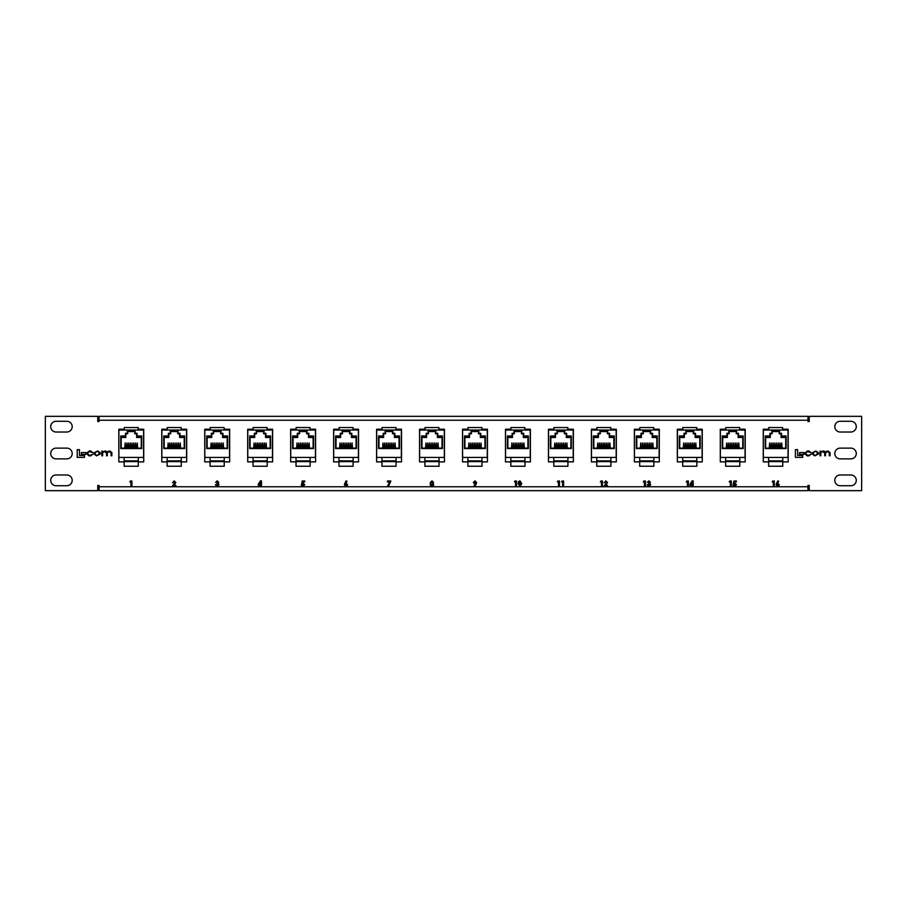 <?xml version="1.0" encoding="UTF-8"?>
<svg xmlns="http://www.w3.org/2000/svg" width="907" height="907" viewBox="0 0 907 907"><rect width="100%" height="100%" fill="white"/><g stroke="black" fill="none" stroke-linecap="round" stroke-linejoin="round"><path stroke-width="1.36" d="M147.92 416.336L157.591 416.336M437.922 416.336L447.593 416.336M459.407 416.336L469.078 416.336M749.409 416.336L759.08 416.336M126.447 416.336L136.107 416.336M770.893 416.336L780.553 416.336M147.92 490.664L157.591 490.664L147.92 490.664M437.922 490.664L447.593 490.664L437.922 490.664M459.407 490.664L469.078 490.664L459.407 490.664M749.409 490.664L759.08 490.664L749.409 490.664M126.447 490.664L136.107 490.664L126.447 490.664M770.893 490.664L780.553 490.664L770.893 490.664M807.944 486.753L807.944 490.664L99.056 490.664L99.056 485.46L97.763 485.46L97.763 490.664L45.35 490.664L45.35 416.336L97.763 416.336L97.763 421.54L99.056 421.54L99.056 420.247L807.944 420.247L807.944 421.54L809.237 421.54L809.237 416.336L861.65 416.336L861.65 490.664L809.237 490.664L809.237 485.46L807.944 485.46L807.944 486.753L99.056 486.753M99.056 420.247L99.056 416.336L807.944 416.336L807.944 420.247M808.908 455.212L807.559 455.212L805.926 453.908L805.926 452.899L807.389 451.607L810.949 452.57L808.863 450.949L807.513 450.949L805.121 452.876L805.121 453.942L807.128 455.87L808.942 455.87L811.028 454.192L808.908 455.212M820.019 455.79L820.824 455.79L820.824 452.797L822.332 451.607L824.712 452.899L824.712 455.79L825.517 455.79L825.517 452.967L827.161 451.607L829.259 452.684L829.259 455.79L830.064 455.79L830.064 452.593L827.978 450.949L825.234 451.822L823.692 450.949L820.79 451.584L820.019 451.017L820.019 455.79M812.105 452.888L812.105 453.931L814.747 455.87L818.533 453.931L818.533 452.888L815.903 450.949L812.105 452.888M799.566 454.362L803.976 454.362L803.976 452.548L799.566 452.548L799.566 454.362M795.394 457.355L802.695 457.355L802.695 455.473L797.638 455.473L797.638 449.645L795.394 449.645L795.394 457.355M90.723 455.212L89.362 455.212L87.741 453.908L87.741 452.899L89.203 451.607L92.763 452.57L90.677 450.949L89.328 450.949L86.936 452.876L86.936 453.942L88.931 455.87L90.745 455.87L92.843 454.192L90.723 455.212M101.833 455.79L102.638 455.79L102.638 452.797L104.146 451.607L106.527 452.899L106.527 455.79L107.321 455.79L107.321 452.967L108.976 451.607L111.073 452.684L111.073 455.79L111.867 455.79L111.867 452.593L109.781 450.949L107.049 451.822L105.507 450.949L102.604 451.584L101.833 451.017L101.833 455.79M93.92 452.888L93.92 453.931L96.561 455.87L100.348 453.931L100.348 452.888L97.707 450.949L93.92 452.888M81.369 454.362L85.791 454.362L85.791 452.548L81.369 452.548L81.369 454.362M77.208 457.355L84.498 457.355L84.498 455.473L79.453 455.473L79.453 449.645L77.208 449.645L77.208 457.355M772.208 481.889L772.787 480.993L774.283 480.993L774.283 486.367L773.32 486.367L773.32 481.889L772.208 481.889M729.251 481.889L729.829 480.993L731.314 480.993L731.314 486.367L730.35 486.367L730.35 481.889L729.251 481.889M686.282 481.889L686.86 480.993L688.356 480.993L688.356 486.367L687.393 486.367L687.393 481.889L686.282 481.889M643.324 481.889L643.902 480.993L645.387 480.993L645.387 486.367L644.423 486.367L644.423 481.889L643.324 481.889M600.355 481.889L600.933 480.993L602.429 480.993L602.429 486.367L601.466 486.367L601.466 481.889L600.355 481.889M557.397 481.889L557.975 480.993L559.46 480.993L559.46 486.367L558.497 486.367L558.497 481.889L557.397 481.889M514.428 481.889L515.006 480.993L516.502 480.993L516.502 486.367L515.539 486.367L515.539 481.889L514.428 481.889M433.535 482.377L433.07 483.476L433.807 484.86L431.993 486.503L430.156 484.86L430.44 482.365L431.993 480.857L433.535 482.377M344.773 483.544L346.134 480.857L346.996 481.288L346.055 483.136L347.676 484.837L346.032 486.503L344.365 484.826L344.773 483.544M258.234 484.293L260.468 480.857L261.477 480.857L261.477 486.367L260.513 486.367L260.513 485.268L258.234 485.268L258.234 484.293M174.155 481.821L172.455 482.785L174.212 480.857L175.822 482.467L174.087 485.472L175.89 485.472L175.89 486.367L172.307 486.367L174.858 482.535L174.155 481.821M768.717 429.226L763.263 429.226L763.263 461.878L768.614 461.878M782.752 461.878L788.183 461.878L788.183 429.226L782.639 429.226M725.759 429.226L720.305 429.226L720.305 461.878L725.645 461.878M739.783 461.878L745.225 461.878L745.225 429.226L739.681 429.226M682.79 429.226L677.336 429.226L677.336 461.878L682.688 461.878M696.825 461.878L702.256 461.878L702.256 429.226L696.712 429.226M639.832 429.226L634.378 429.226L634.378 461.878L639.718 461.878M653.856 461.878L659.298 461.878L659.298 429.226L653.754 429.226M596.863 429.226L591.409 429.226L591.409 461.878L596.761 461.878M610.899 461.878L616.329 461.878L616.329 429.226L610.785 429.226M553.905 429.226L548.452 429.226L548.452 461.878L553.803 461.878M567.929 461.878L573.371 461.878L573.371 429.226L567.827 429.226M510.947 429.226L505.482 429.226L505.482 461.878L510.834 461.878M524.972 461.878L530.402 461.878L530.402 429.226L524.858 429.226M467.978 429.226L462.525 429.226L462.525 461.878L467.876 461.878M482.002 461.878L487.444 461.878L487.444 429.226L481.9 429.226M425.02 429.226L419.556 429.226L419.556 461.878L424.907 461.878M439.045 461.878L444.475 461.878L444.475 429.226L438.931 429.226M382.051 429.226L376.598 429.226L376.598 461.878L381.949 461.878M396.076 461.878L401.518 461.878L401.518 429.226L395.974 429.226M339.093 429.226L333.629 429.226L333.629 461.878L338.98 461.878M353.118 461.878L358.548 461.878L358.548 429.226L353.004 429.226M296.124 429.226L290.671 429.226L290.671 461.878L296.022 461.878M310.149 461.878L315.591 461.878L315.591 429.226L310.047 429.226M253.166 429.226L247.702 429.226L247.702 461.878L253.053 461.878M267.191 461.878L272.622 461.878L272.622 429.226L267.077 429.226M210.197 429.226L204.744 429.226L204.744 461.878L210.095 461.878M224.222 461.878L229.664 461.878L229.664 429.226L224.12 429.226M124.27 429.226L118.817 429.226L118.817 461.878L124.168 461.878M138.306 461.878L143.737 461.878L143.737 429.226L138.193 429.226M167.239 429.226L161.775 429.226L161.775 461.878L167.126 461.878M181.264 461.878L186.695 461.878L186.695 429.226L181.162 429.226M56.087 485.721L66.835 485.721A5.374 5.374 0 0 0 72.197 480.347A5.374 5.374 0 0 0 66.835 474.985L56.087 474.985A5.374 5.374 0 0 0 50.724 480.347A5.374 5.374 0 0 0 56.087 485.721M56.087 458.874L66.835 458.874A5.374 5.374 0 0 0 72.197 453.5A5.374 5.374 0 0 0 66.835 448.126L56.087 448.126A5.374 5.374 0 0 0 50.724 453.5A5.374 5.374 0 0 0 56.087 458.874M56.087 432.015L66.835 432.015A5.374 5.374 0 0 0 72.197 426.653A5.374 5.374 0 0 0 66.835 421.279L56.087 421.279A5.374 5.374 0 0 0 50.724 426.653A5.374 5.374 0 0 0 56.087 432.015M840.165 432.015L850.913 432.015A5.374 5.374 0 0 0 856.276 426.653A5.374 5.374 0 0 0 850.913 421.279L840.165 421.279A5.374 5.374 0 0 0 834.803 426.653A5.374 5.374 0 0 0 840.165 432.015M840.165 458.874L850.913 458.874A5.374 5.374 0 0 0 856.276 453.5A5.374 5.374 0 0 0 850.913 448.126L840.165 448.126A5.374 5.374 0 0 0 834.803 453.5A5.374 5.374 0 0 0 840.165 458.874M840.165 485.721L850.913 485.721A5.374 5.374 0 0 0 856.276 480.347A5.374 5.374 0 0 0 850.913 474.985L840.165 474.985A5.374 5.374 0 0 0 834.803 480.347A5.374 5.374 0 0 0 840.165 485.721M129.826 481.889L130.404 480.993L131.9 480.993L131.9 486.367L130.937 486.367L130.937 481.889L129.826 481.889M217.215 481.821L215.617 482.309L217.215 480.857L218.712 482.263L217.997 483.397L218.995 484.769L217.136 486.503L215.344 484.712L217.181 485.54L218.031 484.757L216.716 483.885L217.748 482.331L217.215 481.821M301.634 483.975L302.269 480.993L304.718 480.993L304.718 481.889L303.029 481.889L302.825 482.909L304.786 484.633L302.983 486.503L301.203 485.064L303.04 485.54L303.822 484.667L303.085 483.816L301.634 483.975M387.402 481.889L387.402 480.993L390.849 480.993L388.479 486.503L387.618 486.073L389.602 481.889L387.402 481.889M476.232 483.816L474.86 486.503L474.01 486.073L474.951 484.236L473.329 482.535L474.973 480.857L476.628 482.535L476.232 483.816M518.589 481.594L519.96 480.857L521.797 483.68L519.983 486.503L518.146 483.737L518.589 481.594M561.524 481.889L562.102 480.993L563.598 480.993L563.598 486.367L562.635 486.367L562.635 481.889L561.524 481.889M605.853 481.821L604.141 482.785L605.91 480.857L607.52 482.467L605.785 485.472L607.588 485.472L607.588 486.367L604.005 486.367L606.556 482.535L605.853 481.821M648.913 481.821L647.315 482.309L648.913 480.857L650.41 482.263L649.695 483.397L650.693 484.769L648.822 486.503L647.042 484.712L648.879 485.54L649.729 484.757L648.414 483.885L649.446 482.331L648.913 481.821M689.932 484.293L692.166 480.857L693.175 480.857L693.175 486.367L692.211 486.367L692.211 485.268L689.932 485.268L689.932 484.293M733.332 483.975L733.967 480.993L736.405 480.993L736.405 481.889L734.727 481.889L734.523 482.909L736.484 484.633L734.681 486.503L732.901 485.064L734.738 485.54L735.509 484.667L734.772 483.816L733.332 483.975M776.471 483.544L777.832 480.857L778.694 481.288L777.753 483.136L779.374 484.837L777.73 486.503L776.063 484.826L776.471 483.544M777.027 484.78L777.707 485.54L778.41 484.78L777.707 484.021L777.027 484.78M692.211 482.547L691.021 484.372L692.211 484.372L692.211 482.547M519.983 485.54L520.833 483.68L519.983 481.821L519.11 483.748L519.983 485.54M475.665 482.592L474.996 481.821L474.293 482.581L474.996 483.34L475.665 482.592M260.513 482.547L259.323 484.372L260.513 484.372L260.513 482.547M345.34 484.78L346.009 485.54L346.712 484.78L346.009 484.021L345.34 484.78M431.403 482.433L431.981 483.057L432.571 482.422L431.97 481.821L431.403 482.433M431.12 484.78L431.993 485.54L432.843 484.803L432.004 484.021L431.12 484.78M97.956 455.212L99.543 452.933L97.956 451.607L96.312 451.607L94.725 453.885L96.312 455.212L97.956 455.212M816.141 455.212L817.729 452.933L816.141 451.607L814.509 451.607L812.91 453.885L814.509 455.212L816.141 455.212M137.694 448.126L137.274 442.967L136.844 448.126M135.971 448.126L135.551 442.967L135.12 448.126M134.247 448.126L133.817 442.967L133.397 448.126M132.524 448.126L132.093 442.967L131.674 448.126M130.789 448.126L130.37 442.967L129.95 448.126M129.066 448.126L128.647 442.967L128.227 448.126M127.343 448.126L126.923 442.967L126.492 448.126M125.62 448.126L125.2 442.967L124.769 448.126M127.365 430.972L127.796 433.739L125.858 433.739L125.858 436.403L121.198 436.403L121.198 448.126L141.265 448.126L141.265 436.403L136.606 436.403L136.606 433.739L134.667 433.739L135.098 430.972L135.098 433.308L137.036 433.308L137.036 435.972L141.696 435.972L141.696 448.557L120.767 448.557L120.767 435.972L125.438 435.972L125.438 433.308L127.365 433.308L127.365 430.972L135.098 430.972M142.512 430.043L118.817 430.043L124.27 430.043L124.27 427.548L138.193 427.548L138.193 430.043L142.512 430.043A1.077 1.077 0 0 1 143.589 431.12L143.589 456.334A1.077 1.077 0 0 1 142.512 457.411L138.306 457.411L138.306 460.847L124.168 460.847L124.168 466.255L138.306 466.255L138.306 461.618L124.168 461.618M119.951 430.043A1.077 1.077 0 0 0 118.885 431.12L118.885 456.334A1.077 1.077 0 0 0 119.951 457.411L142.512 457.411M124.168 460.847L124.168 457.411L119.951 457.411M125.438 435.972L125.858 437.48L121.198 437.48M134.667 431.551L127.796 431.551M141.265 437.48L136.606 437.48L137.036 435.972M138.306 460.847L138.306 461.618M180.663 448.126L180.232 442.967L179.813 448.126M178.928 448.126L178.509 442.967L178.089 448.126M177.205 448.126L176.786 442.967L176.366 448.126M175.482 448.126L175.062 442.967L174.632 448.126M173.759 448.126L173.339 442.967L172.908 448.126M172.035 448.126L171.604 442.967L171.185 448.126M170.301 448.126L169.881 442.967L169.462 448.126M168.577 448.126L168.158 442.967L167.738 448.126M170.335 430.972L170.754 433.739L168.827 433.739L168.827 436.403L164.167 436.403L164.167 448.126L184.223 448.126L184.223 436.403L179.563 436.403L179.563 433.739L177.636 433.739L178.067 430.972L178.067 433.308L179.994 433.308L179.994 435.972L184.654 435.972L184.654 448.557L163.736 448.557L163.736 435.972L168.396 435.972L168.396 433.308L170.335 433.308L170.335 430.972L178.067 430.972M185.47 430.043L161.775 430.043L167.239 430.043L167.239 427.548L181.162 427.548L181.162 430.043L185.47 430.043A1.077 1.077 0 0 1 186.547 431.12L186.547 456.334A1.077 1.077 0 0 1 185.47 457.411L181.264 457.411L181.264 460.847L167.126 460.847L167.126 466.255L181.264 466.255L181.264 461.618L167.126 461.618M162.92 430.043A1.077 1.077 0 0 0 161.843 431.12L161.843 456.334A1.077 1.077 0 0 0 162.92 457.411L185.47 457.411M167.126 460.847L167.126 457.411L162.92 457.411M168.396 435.972L168.827 437.48L164.167 437.48M177.636 431.551L170.754 431.551M184.223 437.48L179.563 437.48L179.994 435.972M181.264 460.847L181.264 461.618M223.621 448.126L223.201 442.967L222.771 448.126M221.898 448.126L221.478 442.967L221.047 448.126M220.174 448.126L219.743 442.967L219.324 448.126M218.44 448.126L218.02 442.967L217.601 448.126M216.716 448.126L216.297 442.967L215.877 448.126M214.993 448.126L214.574 442.967L214.154 448.126M213.27 448.126L212.85 442.967L212.419 448.126M211.546 448.126L211.116 442.967L210.696 448.126M213.292 430.972L213.723 433.739L211.785 433.739L211.785 436.403L207.125 436.403L207.125 448.126L227.192 448.126L227.192 436.403L222.532 436.403L222.532 433.739L220.594 433.739L221.025 430.972L221.025 433.308L222.963 433.308L222.963 435.972L227.623 435.972L227.623 448.557L206.694 448.557L206.694 435.972L211.365 435.972L211.365 433.308L213.292 433.308L213.292 430.972L221.025 430.972M228.439 430.043L204.744 430.043L210.197 430.043L210.197 427.548L224.12 427.548L224.12 430.043L228.439 430.043A1.077 1.077 0 0 1 229.516 431.12L229.516 456.334A1.077 1.077 0 0 1 228.439 457.411L224.222 457.411L224.222 460.847L210.095 460.847L210.095 466.255L224.222 466.255L224.222 461.618L210.095 461.618M205.878 430.043A1.077 1.077 0 0 0 204.812 431.12L204.812 456.334A1.077 1.077 0 0 0 205.878 457.411L228.439 457.411M210.095 460.847L210.095 457.411L205.878 457.411M211.365 435.972L211.785 437.48L207.125 437.48M220.594 431.551L213.723 431.551M227.192 437.48L222.532 437.48L222.963 435.972M224.222 460.847L224.222 461.618M266.579 448.126L266.159 442.967L265.74 448.126M264.855 448.126L264.436 442.967L264.016 448.126M263.132 448.126L262.713 442.967L262.293 448.126M261.409 448.126L260.989 442.967L260.558 448.126M259.685 448.126L259.255 442.967L258.835 448.126M257.962 448.126L257.531 442.967L257.112 448.126M256.228 448.126L255.808 442.967L255.389 448.126M254.504 448.126L254.085 442.967L253.665 448.126M256.262 430.972L256.681 433.739L254.754 433.739L254.754 436.403L250.094 436.403L250.094 448.126L270.15 448.126L270.15 436.403L265.49 436.403L265.49 433.739L263.563 433.739L263.994 430.972L263.994 433.308L265.921 433.308L265.921 435.972L270.581 435.972L270.581 448.557L249.663 448.557L249.663 435.972L254.323 435.972L254.323 433.308L256.262 433.308L256.262 430.972L263.994 430.972M271.397 430.043L247.702 430.043L253.166 430.043L253.166 427.548L267.077 427.548L267.077 430.043L271.397 430.043A1.077 1.077 0 0 1 272.474 431.12L272.474 456.334A1.077 1.077 0 0 1 271.397 457.411L267.191 457.411L267.191 460.847L253.053 460.847L253.053 466.255L267.191 466.255L267.191 461.618L253.053 461.618M248.847 430.043A1.077 1.077 0 0 0 247.77 431.12L247.77 456.334A1.077 1.077 0 0 0 248.847 457.411L271.397 457.411M253.053 460.847L253.053 457.411L248.847 457.411M254.323 435.972L254.754 437.48L250.094 437.48M263.563 431.551L256.681 431.551M270.15 437.48L265.49 437.48L265.921 435.972M267.191 460.847L267.191 461.618M309.548 448.126L309.128 442.967L308.697 448.126M307.824 448.126L307.394 442.967L306.974 448.126M306.101 448.126L305.67 442.967L305.251 448.126M304.367 448.126L303.947 442.967L303.528 448.126M302.643 448.126L302.224 442.967L301.804 448.126M300.92 448.126L300.5 442.967L300.07 448.126M299.197 448.126L298.777 442.967L298.346 448.126M297.473 448.126L297.043 442.967L296.623 448.126M299.219 430.972L299.65 433.739L297.711 433.739L297.711 436.403L293.052 436.403L293.052 448.126L313.119 448.126L313.119 436.403L308.459 436.403L308.459 433.739L306.521 433.739L306.951 430.972L306.951 433.308L308.89 433.308L308.89 435.972L313.55 435.972L313.55 448.557L292.621 448.557L292.621 435.972L297.281 435.972L297.281 433.308L299.219 433.308L299.219 430.972L306.951 430.972M314.366 430.043L290.671 430.043L296.124 430.043L296.124 427.548L310.047 427.548L310.047 430.043L314.366 430.043A1.077 1.077 0 0 1 315.443 431.12L315.443 456.334A1.077 1.077 0 0 1 314.366 457.411L310.149 457.411L310.149 460.847L296.022 460.847L296.022 466.255L310.149 466.255L310.149 461.618L296.022 461.618M291.805 430.043A1.077 1.077 0 0 0 290.739 431.12L290.739 456.334A1.077 1.077 0 0 0 291.805 457.411L314.366 457.411M296.022 460.847L296.022 457.411L291.805 457.411M297.281 435.972L297.711 437.48L293.052 437.48M306.521 431.551L299.65 431.551M313.119 437.48L308.459 437.48L308.89 435.972M310.149 460.847L310.149 461.618M352.506 448.126L352.086 442.967L351.667 448.126M350.782 448.126L350.363 442.967L349.943 448.126M349.059 448.126L348.639 442.967L348.209 448.126M347.336 448.126L346.916 442.967L346.485 448.126M345.612 448.126L345.182 442.967L344.762 448.126M343.889 448.126L343.458 442.967L343.039 448.126M342.154 448.126L341.735 442.967L341.315 448.126M340.431 448.126L340.012 442.967L339.592 448.126M342.177 430.972L342.608 433.739L340.681 433.739L340.681 436.403L336.021 436.403L336.021 448.126L356.077 448.126L356.077 436.403L351.417 436.403L351.417 433.739L349.49 433.739L349.921 430.972L349.921 433.308L351.848 433.308L351.848 435.972L356.508 435.972L356.508 448.557L335.59 448.557L335.59 435.972L340.25 435.972L340.25 433.308L342.177 433.308L342.177 430.972L349.921 430.972M357.324 430.043L333.629 430.043L339.093 430.043L339.093 427.548L353.004 427.548L353.004 430.043L357.324 430.043A1.077 1.077 0 0 1 358.401 431.12L358.401 456.334A1.077 1.077 0 0 1 357.324 457.411L353.118 457.411L353.118 460.847L338.98 460.847L338.98 466.255L353.118 466.255L353.118 461.618L338.98 461.618M334.774 430.043A1.077 1.077 0 0 0 333.697 431.12L333.697 456.334A1.077 1.077 0 0 0 334.774 457.411L357.324 457.411M338.98 460.847L338.98 457.411L334.774 457.411M340.25 435.972L340.681 437.48L336.021 437.48M349.49 431.551L342.608 431.551M356.077 437.48L351.417 437.48L351.848 435.972M353.118 460.847L353.118 461.618M395.475 448.126L395.055 442.967L394.624 448.126M393.751 448.126L393.321 442.967L392.901 448.126M392.028 448.126L391.597 442.967L391.178 448.126M390.293 448.126L389.874 442.967L389.454 448.126M388.57 448.126L388.151 442.967L387.731 448.126M386.847 448.126L386.427 442.967L385.997 448.126M385.124 448.126L384.704 442.967L384.273 448.126M383.4 448.126L382.969 442.967L382.55 448.126M385.146 430.972L385.577 433.739L383.638 433.739L383.638 436.403L378.979 436.403L378.979 448.126L399.046 448.126L399.046 436.403L394.386 436.403L394.386 433.739L392.448 433.739L392.878 430.972L392.878 433.308L394.817 433.308L394.817 435.972L399.477 435.972L399.477 448.557L378.548 448.557L378.548 435.972L383.208 435.972L383.208 433.308L385.146 433.308L385.146 430.972L392.878 430.972M400.293 430.043L376.598 430.043L382.051 430.043L382.051 427.548L395.974 427.548L395.974 430.043L400.293 430.043A1.077 1.077 0 0 1 401.359 431.12L401.359 456.334A1.077 1.077 0 0 1 400.293 457.411L396.076 457.411L396.076 460.847L381.949 460.847L381.949 466.255L396.076 466.255L396.076 461.618L381.949 461.618M377.731 430.043A1.077 1.077 0 0 0 376.666 431.12L376.666 456.334A1.077 1.077 0 0 0 377.731 457.411L400.293 457.411M381.949 460.847L381.949 457.411L377.731 457.411M383.208 435.972L383.638 437.48L378.979 437.48M392.448 431.551L385.577 431.551M399.046 437.48L394.386 437.48L394.817 435.972M396.076 460.847L396.076 461.618M438.432 448.126L438.013 442.967L437.593 448.126M436.709 448.126L436.29 442.967L435.87 448.126M434.986 448.126L434.566 442.967L434.136 448.126M433.263 448.126L432.843 442.967L432.412 448.126M431.539 448.126L431.108 442.967L430.689 448.126M429.816 448.126L429.385 442.967L428.966 448.126M428.081 448.126L427.662 442.967L427.242 448.126M426.358 448.126L425.939 442.967L425.519 448.126M428.104 430.972L428.535 433.739L426.607 433.739L426.607 436.403L421.948 436.403L421.948 448.126L442.004 448.126L442.004 436.403L437.344 436.403L437.344 433.739L435.417 433.739L435.848 430.972L435.848 433.308L437.775 433.308L437.775 435.972L442.435 435.972L442.435 448.557L421.517 448.557L421.517 435.972L426.177 435.972L426.177 433.308L428.104 433.308L428.104 430.972L435.848 430.972M443.251 430.043L419.556 430.043L425.02 430.043L425.02 427.548L438.931 427.548L438.931 430.043L443.251 430.043A1.077 1.077 0 0 1 444.328 431.12L444.328 456.334A1.077 1.077 0 0 1 443.251 457.411L439.045 457.411L439.045 460.847L424.907 460.847L424.907 466.255L439.045 466.255L439.045 461.618L424.907 461.618M420.701 430.043A1.077 1.077 0 0 0 419.624 431.12L419.624 456.334A1.077 1.077 0 0 0 420.701 457.411L443.251 457.411M424.907 460.847L424.907 457.411L420.701 457.411M426.177 435.972L426.607 437.48L421.948 437.48M435.417 431.551L428.535 431.551M442.004 437.48L437.344 437.48L437.775 435.972M439.045 460.847L439.045 461.618M481.402 448.126L480.982 442.967L480.551 448.126M479.678 448.126L479.247 442.967L478.828 448.126M477.955 448.126L477.524 442.967L477.105 448.126M476.22 448.126L475.801 442.967L475.381 448.126M474.497 448.126L474.078 442.967L473.658 448.126M472.774 448.126L472.354 442.967L471.923 448.126M471.05 448.126L470.631 442.967L470.2 448.126M469.327 448.126L468.896 442.967L468.477 448.126M471.073 430.972L471.504 433.739L469.565 433.739L469.565 436.403L464.906 436.403L464.906 448.126L484.973 448.126L484.973 436.403L480.313 436.403L480.313 433.739L478.374 433.739L478.805 430.972L478.805 433.308L480.744 433.308L480.744 435.972L485.404 435.972L485.404 448.557L464.475 448.557L464.475 435.972L469.134 435.972L469.134 433.308L471.073 433.308L471.073 430.972L478.805 430.972M486.22 430.043L462.525 430.043L467.978 430.043L467.978 427.548L481.9 427.548L481.9 430.043L486.22 430.043A1.077 1.077 0 0 1 487.286 431.12L487.286 456.334A1.077 1.077 0 0 1 486.22 457.411L482.002 457.411L482.002 460.847L467.876 460.847L467.876 466.255L482.002 466.255L482.002 461.618L467.876 461.618M463.658 430.043A1.077 1.077 0 0 0 462.581 431.12L462.581 456.334A1.077 1.077 0 0 0 463.658 457.411L486.22 457.411M467.876 460.847L467.876 457.411L463.658 457.411M469.134 435.972L469.565 437.48L464.906 437.48M478.374 431.551L471.504 431.551M484.973 437.48L480.313 437.48L480.744 435.972M482.002 460.847L482.002 461.618M524.359 448.126L523.94 442.967L523.52 448.126M522.636 448.126L522.217 442.967L521.797 448.126M520.913 448.126L520.493 442.967L520.062 448.126M519.189 448.126L518.77 442.967L518.339 448.126M517.466 448.126L517.035 442.967L516.616 448.126M515.732 448.126L515.312 442.967L514.893 448.126M514.008 448.126L513.589 442.967L513.169 448.126M512.285 448.126L511.865 442.967L511.446 448.126M514.031 430.972L514.462 433.739L512.534 433.739L512.534 436.403L507.875 436.403L507.875 448.126L527.931 448.126L527.931 436.403L523.271 436.403L523.271 433.739L521.344 433.739L521.763 430.972L521.763 433.308L523.702 433.308L523.702 435.972L528.362 435.972L528.362 448.557L507.444 448.557L507.444 435.972L512.104 435.972L512.104 433.308L514.031 433.308L514.031 430.972L521.763 430.972M529.178 430.043L505.482 430.043L510.947 430.043L510.947 427.548L524.858 427.548L524.858 430.043L529.178 430.043A1.077 1.077 0 0 1 530.255 431.12L530.255 456.334A1.077 1.077 0 0 1 529.178 457.411L524.972 457.411L524.972 460.847L510.834 460.847L510.834 466.255L524.972 466.255L524.972 461.618L510.834 461.618M506.628 430.043A1.077 1.077 0 0 0 505.55 431.12L505.55 456.334A1.077 1.077 0 0 0 506.628 457.411L529.178 457.411M510.834 460.847L510.834 457.411L506.628 457.411M512.104 435.972L512.534 437.48L507.875 437.48M521.344 431.551L514.462 431.551M527.931 437.48L523.271 437.48L523.702 435.972M524.972 460.847L524.972 461.618M567.328 448.126L566.909 442.967L566.478 448.126M565.605 448.126L565.174 442.967L564.755 448.126M563.871 448.126L563.451 442.967L563.032 448.126M562.147 448.126L561.728 442.967L561.308 448.126M560.424 448.126L560.004 442.967L559.585 448.126M558.701 448.126L558.281 442.967L557.85 448.126M556.977 448.126L556.547 442.967L556.127 448.126M555.254 448.126L554.823 442.967L554.404 448.126M557 430.972L557.431 433.739L555.492 433.739L555.492 436.403L550.832 436.403L550.832 448.126L570.9 448.126L570.9 436.403L566.24 436.403L566.24 433.739L564.301 433.739L564.732 430.972L564.732 433.308L566.66 433.308L566.66 435.972L571.331 435.972L571.331 448.557L550.402 448.557L550.402 435.972L555.061 435.972L555.061 433.308L557 433.308L557 430.972L564.732 430.972M572.147 430.043L548.452 430.043L553.905 430.043L553.905 427.548L567.827 427.548L567.827 430.043L572.147 430.043A1.077 1.077 0 0 1 573.213 431.12L573.213 456.334A1.077 1.077 0 0 1 572.147 457.411L567.929 457.411L567.929 460.847L553.803 460.847L553.803 466.255L567.929 466.255L567.929 461.618L553.803 461.618M549.585 430.043A1.077 1.077 0 0 0 548.508 431.12L548.508 456.334A1.077 1.077 0 0 0 549.585 457.411L572.147 457.411M553.803 460.847L553.803 457.411L549.585 457.411M555.061 435.972L555.492 437.48L550.832 437.48M564.301 431.551L557.431 431.551M570.9 437.48L566.24 437.48L566.66 435.972M567.929 460.847L567.929 461.618M610.286 448.126L609.867 442.967L609.447 448.126M608.563 448.126L608.144 442.967L607.724 448.126M606.84 448.126L606.42 442.967L605.989 448.126M605.116 448.126L604.686 442.967L604.266 448.126M603.393 448.126L602.962 442.967L602.543 448.126M601.658 448.126L601.239 442.967L600.819 448.126M599.935 448.126L599.516 442.967L599.096 448.126M598.212 448.126L597.792 442.967L597.362 448.126M599.958 430.972L600.389 433.739L598.461 433.739L598.461 436.403L593.802 436.403L593.802 448.126L613.858 448.126L613.858 436.403L609.198 436.403L609.198 433.739L607.271 433.739L607.69 430.972L607.69 433.308L609.629 433.308L609.629 435.972L614.288 435.972L614.288 448.557L593.371 448.557L593.371 435.972L598.03 435.972L598.03 433.308L599.958 433.308L599.958 430.972L607.69 430.972M615.105 430.043L591.409 430.043L596.863 430.043L596.863 427.548L610.785 427.548L610.785 430.043L615.105 430.043A1.077 1.077 0 0 1 616.182 431.12L616.182 456.334A1.077 1.077 0 0 1 615.105 457.411L610.899 457.411L610.899 460.847L596.761 460.847L596.761 466.255L610.899 466.255L610.899 461.618L596.761 461.618M592.554 430.043A1.077 1.077 0 0 0 591.477 431.12L591.477 456.334A1.077 1.077 0 0 0 592.554 457.411L615.105 457.411M596.761 460.847L596.761 457.411L592.554 457.411M598.03 435.972L598.461 437.48L593.802 437.48M607.271 431.551L600.389 431.551M613.858 437.48L609.198 437.48L609.629 435.972M610.899 460.847L610.899 461.618M653.255 448.126L652.825 442.967L652.405 448.126M651.532 448.126L651.101 442.967L650.682 448.126M649.797 448.126L649.378 442.967L648.958 448.126M648.074 448.126L647.655 442.967L647.235 448.126M646.351 448.126L645.931 442.967L645.501 448.126M644.628 448.126L644.208 442.967L643.777 448.126M642.904 448.126L642.473 442.967L642.054 448.126M641.181 448.126L640.75 442.967L640.331 448.126M642.927 430.972L643.358 433.739L641.419 433.739L641.419 436.403L636.759 436.403L636.759 448.126L656.827 448.126L656.827 436.403L652.167 436.403L652.167 433.739L650.228 433.739L650.659 430.972L650.659 433.308L652.587 433.308L652.587 435.972L657.258 435.972L657.258 448.557L636.329 448.557L636.329 435.972L640.988 435.972L640.988 433.308L642.927 433.308L642.927 430.972L650.659 430.972M658.074 430.043L634.378 430.043L639.832 430.043L639.832 427.548L653.754 427.548L653.754 430.043L658.074 430.043A1.077 1.077 0 0 1 659.14 431.12L659.14 456.334A1.077 1.077 0 0 1 658.074 457.411L653.856 457.411L653.856 460.847L639.718 460.847L639.718 466.255L653.856 466.255L653.856 461.618L639.718 461.618M635.512 430.043A1.077 1.077 0 0 0 634.435 431.12L634.435 456.334A1.077 1.077 0 0 0 635.512 457.411L658.074 457.411M639.718 460.847L639.718 457.411L635.512 457.411M640.988 435.972L641.419 437.48L636.759 437.48M650.228 431.551L643.358 431.551M656.827 437.48L652.167 437.48L652.587 435.972M653.856 460.847L653.856 461.618M696.213 448.126L695.794 442.967L695.374 448.126M694.49 448.126L694.07 442.967L693.64 448.126M692.767 448.126L692.347 442.967L691.916 448.126M691.043 448.126L690.612 442.967L690.193 448.126M689.32 448.126L688.889 442.967L688.47 448.126M687.585 448.126L687.166 442.967L686.746 448.126M685.862 448.126L685.443 442.967L685.023 448.126M684.139 448.126L683.719 442.967L683.288 448.126M685.885 430.972L686.316 433.739L684.388 433.739L684.388 436.403L679.717 436.403L679.717 448.126L699.785 448.126L699.785 436.403L695.125 436.403L695.125 433.739L693.186 433.739L693.617 430.972L693.617 433.308L695.556 433.308L695.556 435.972L700.215 435.972L700.215 448.557L679.298 448.557L679.298 435.972L683.957 435.972L683.957 433.308L685.885 433.308L685.885 430.972L693.617 430.972M701.032 430.043L677.336 430.043L682.79 430.043L682.79 427.548L696.712 427.548L696.712 430.043L701.032 430.043A1.077 1.077 0 0 1 702.109 431.12L702.109 456.334A1.077 1.077 0 0 1 701.032 457.411L696.825 457.411L696.825 460.847L682.688 460.847L682.688 466.255L696.825 466.255L696.825 461.618L682.688 461.618M678.481 430.043A1.077 1.077 0 0 0 677.404 431.12L677.404 456.334A1.077 1.077 0 0 0 678.481 457.411L701.032 457.411M682.688 460.847L682.688 457.411L678.481 457.411M683.957 435.972L684.388 437.48L679.717 437.48M693.186 431.551L686.316 431.551M699.785 437.48L695.125 437.48L695.556 435.972M696.825 460.847L696.825 461.618M739.182 448.126L738.752 442.967L738.332 448.126M737.459 448.126L737.028 442.967L736.609 448.126M735.724 448.126L735.305 442.967L734.885 448.126M734.001 448.126L733.582 442.967L733.162 448.126M732.278 448.126L731.858 442.967L731.427 448.126M730.554 448.126L730.135 442.967L729.704 448.126M728.831 448.126L728.4 442.967L727.981 448.126M727.097 448.126L726.677 442.967L726.258 448.126M728.854 430.972L729.285 433.739L727.346 433.739L727.346 436.403L722.686 436.403L722.686 448.126L742.754 448.126L742.754 436.403L738.083 436.403L738.083 433.739L736.155 433.739L736.586 430.972L736.586 433.308L738.513 433.308L738.513 435.972L743.184 435.972L743.184 448.557L722.255 448.557L722.255 435.972L726.915 435.972L726.915 433.308L728.854 433.308L728.854 430.972L736.586 430.972M744.001 430.043L720.305 430.043L725.759 430.043L725.759 427.548L739.681 427.548L739.681 430.043L744.001 430.043A1.077 1.077 0 0 1 745.066 431.12L745.066 456.334A1.077 1.077 0 0 1 744.001 457.411L739.783 457.411L739.783 460.847L725.645 460.847L725.645 466.255L739.783 466.255L739.783 461.618L725.645 461.618M721.439 430.043A1.077 1.077 0 0 0 720.362 431.12L720.362 456.334A1.077 1.077 0 0 0 721.439 457.411L744.001 457.411M725.645 460.847L725.645 457.411L721.439 457.411M726.915 435.972L727.346 437.48L722.686 437.48M736.155 431.551L729.285 431.551M742.754 437.48L738.083 437.48L738.513 435.972M739.783 460.847L739.783 461.618M782.14 448.126L781.721 442.967L781.301 448.126M780.417 448.126L779.997 442.967L779.567 448.126M778.694 448.126L778.274 442.967L777.843 448.126M776.97 448.126L776.539 442.967L776.12 448.126M775.236 448.126L774.816 442.967L774.397 448.126M773.512 448.126L773.093 442.967L772.673 448.126M771.789 448.126L771.369 442.967L770.95 448.126M770.066 448.126L769.646 442.967L769.215 448.126M771.812 430.972L772.242 433.739L770.315 433.739L770.315 436.403L765.644 436.403L765.644 448.126L785.711 448.126L785.711 436.403L781.052 436.403L781.052 433.739L779.113 433.739L779.544 430.972L779.544 433.308L781.483 433.308L781.483 435.972L786.142 435.972L786.142 448.557L765.225 448.557L765.225 435.972L769.884 435.972L769.884 433.308L771.812 433.308L771.812 430.972L779.544 430.972M786.959 430.043L763.263 430.043L768.717 430.043L768.717 427.548L782.639 427.548L782.639 430.043L786.959 430.043A1.077 1.077 0 0 1 788.036 431.12L788.036 456.334A1.077 1.077 0 0 1 786.959 457.411L782.752 457.411L782.752 460.847L768.614 460.847L768.614 466.255L782.752 466.255L782.752 461.618L768.614 461.618M764.408 430.043A1.077 1.077 0 0 0 763.331 431.12L763.331 456.334A1.077 1.077 0 0 0 764.408 457.411L786.959 457.411M768.614 460.847L768.614 457.411L764.408 457.411M769.884 435.972L770.315 437.48L765.644 437.48M779.113 431.551L772.242 431.551M785.711 437.48L781.052 437.48L781.483 435.972M782.752 460.847L782.752 461.618"/></g></svg>
